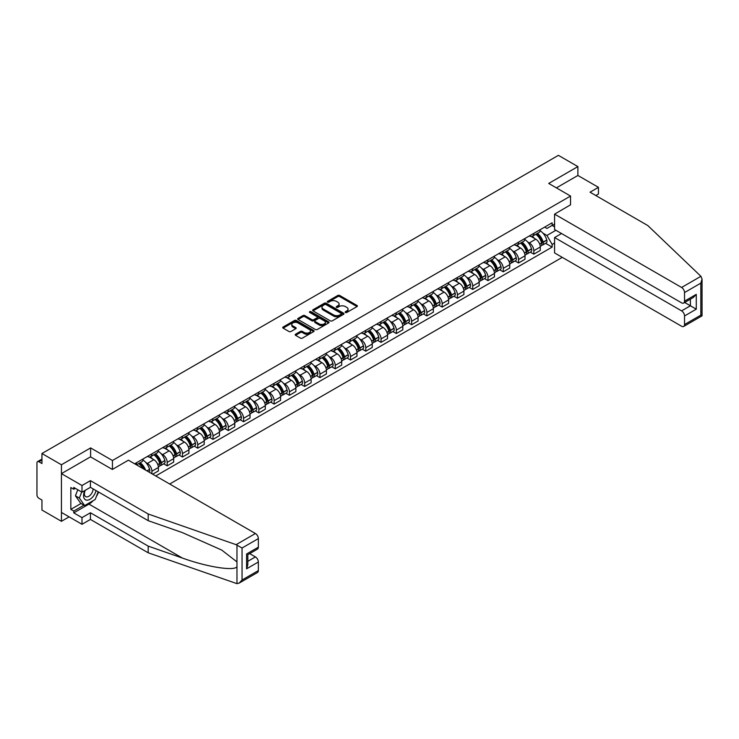<?xml version="1.0" encoding="UTF-8"?>
<svg xmlns="http://www.w3.org/2000/svg" width="739" height="739" viewBox="0 0 739 739"><rect width="100%" height="100%" fill="white"/><g stroke="black" fill="none" stroke-linecap="round" stroke-linejoin="round"><path stroke-width="1.11" d="M345.446 312.468A0.951 0.545 0 0 0 346.785 312.468L357.002 306.574A1.358 0.785 0 0 0 357.399 306.02A1.358 0.785 0 0 0 357.002 305.466L339.7 295.471A1.358 0.785 0 0 0 337.778 295.471L327.562 301.373A0.951 0.545 0 0 0 328.91 302.149L330.231 301.383A4.351 2.513 0 0 1 336.384 301.383L337.825 302.214A4.351 2.513 0 0 1 339.099 303.988A4.351 2.513 0 0 1 337.825 305.77L336.504 306.528A0.951 0.545 0 0 0 337.852 307.304L339.173 306.546A4.351 2.513 0 0 1 345.325 306.546L346.767 307.378A4.351 2.513 0 0 1 348.041 309.151A4.351 2.513 0 0 1 346.767 310.925L345.446 311.692A0.951 0.545 0 0 0 345.446 312.468L345.446 311.692M295.582 334.213A1.358 0.785 0 0 0 295.184 334.767A1.358 0.785 0 0 0 295.582 335.321L300.431 338.12A1.358 0.785 0 0 0 302.353 338.12L313.696 331.571A1.358 0.785 0 0 0 314.093 331.017A1.358 0.785 0 0 0 313.696 330.462L296.394 320.477A1.358 0.785 0 0 0 294.473 320.477L283.129 327.026A1.358 0.785 0 0 0 282.732 327.58A1.358 0.785 0 0 0 283.129 328.134L288.995 331.515A1.358 0.785 0 0 0 290.917 331.515L295.776 328.716A1.358 0.785 0 0 0 296.173 328.162A1.358 0.785 0 0 0 295.776 327.608L292.866 325.927A3.64 2.097 0 0 1 291.803 324.439A3.64 2.097 0 0 1 294.048 322.5A3.64 2.097 0 0 1 298.002 322.961L309.401 329.529A3.64 2.097 0 0 1 310.463 331.017A3.64 2.097 0 0 1 308.218 332.956A3.64 2.097 0 0 1 304.256 332.504L302.353 331.405A1.358 0.785 0 0 0 300.431 331.405L295.582 334.213L295.582 335.321L300.431 332.541L300.431 331.405M112.448 460.517L90.611 447.917L61.429 464.766L41.947 453.515L558.398 155.338L577.889 166.589L548.707 183.438L570.545 196.047L112.448 460.517L112.448 469.394M330.324 320.865A1.358 0.785 0 0 0 332.245 320.865L343.589 314.315A1.358 0.785 0 0 0 343.986 313.761A1.358 0.785 0 0 0 343.589 313.207L326.287 303.212A1.358 0.785 0 0 0 324.366 303.212L313.022 309.761A1.358 0.785 0 0 0 312.625 310.315A1.358 0.785 0 0 0 313.022 310.87L330.324 320.865M310.094 312.671A0.951 0.545 0 0 1 311.054 312.809L328.624 322.952L317.299 329.492A1.358 0.785 0 0 1 315.377 329.492L298.076 319.507L302.935 316.717L302.935 315.59L298.076 318.389A1.358 0.785 0 0 0 297.678 318.952A1.358 0.785 0 0 0 298.076 319.507L298.076 318.389M302.935 316.717A1.358 0.785 0 0 1 304.856 316.717L304.856 315.59A1.358 0.785 0 0 0 302.935 315.59M304.856 315.59L311.867 319.645A1.358 0.785 0 0 0 313.798 319.645L317.013 317.779A1.358 0.785 0 0 0 317.41 317.225A1.358 0.785 0 0 0 317.013 316.671L309.706 312.458A0.951 0.545 0 0 1 311.054 311.682L328.643 321.834A1.358 0.785 0 0 1 329.04 322.389A1.358 0.785 0 0 1 328.643 322.943L328.643 321.834M61.429 464.766L61.429 521.3L41.947 510.049L41.947 500.044L38.908 498.289A2.771 1.598 -120 0 1 36.95 494.899L36.95 462.9A2.771 1.598 -120 0 1 37.523 461.626L41.947 459.076M169.684 484.017L562.268 257.357M61.429 521.3L69.115 516.857M41.947 453.515L41.947 463.519L38.908 461.764A2.771 1.598 -120 0 0 37.523 461.626M595.81 195.539L598.451 194.006L598.451 187.337L577.889 175.466L577.889 166.589M533.826 233.358A6.374 3.677 60 0 1 532.505 236.221L538.962 232.489A6.374 3.677 -120 0 0 540.283 229.626M527.692 241.976L529.318 242.909A6.374 3.677 60 0 1 533.826 250.715L540.283 246.983A6.374 3.677 -120 0 0 535.784 239.177L531.156 236.508M540.283 246.983L540.283 250.429L533.826 254.161L530.316 252.138M532.505 236.221A6.374 3.677 60 0 1 529.364 235.935M533.826 250.715L533.826 254.161M518.547 242.18A6.374 3.677 60 0 1 517.226 245.034L523.692 241.302A6.374 3.677 -120 0 0 525.004 238.448M515.037 260.959L518.547 262.982L525.004 259.25L525.004 255.805A6.374 3.677 -120 0 0 520.505 247.999L515.877 245.33M517.226 245.034A6.374 3.677 60 0 1 514.095 244.748M512.413 250.789L514.039 251.731A6.374 3.677 60 0 1 518.547 259.537L518.547 262.982M503.268 251.001A6.374 3.677 60 0 1 501.947 253.856L508.414 250.124A6.374 3.677 -120 0 0 509.734 247.269M499.767 269.781L503.268 271.804L509.734 268.072L509.734 264.627A6.374 3.677 -120 0 0 505.227 256.821L500.599 254.151M501.947 253.856A6.374 3.677 60 0 1 498.816 253.569M497.135 259.611L498.76 260.553A6.374 3.677 60 0 1 503.268 268.359L503.268 271.804M487.989 259.814A6.374 3.677 60 0 1 486.678 262.678L493.135 258.946A6.374 3.677 -120 0 0 494.456 256.082M484.488 278.603L487.989 280.626L494.456 276.894L494.456 273.439A6.374 3.677 -120 0 0 489.948 265.643L485.329 262.973M486.678 262.678A6.374 3.677 60 0 1 483.537 262.391M481.856 268.433L483.491 269.375A6.374 3.677 60 0 1 487.989 277.171L487.989 280.626M472.72 268.636A6.374 3.677 60 0 1 471.399 271.499L477.856 267.767A6.374 3.677 -120 0 0 479.177 264.904M469.21 287.416L472.72 289.439L479.177 285.707L479.177 282.261A6.374 3.677 -120 0 0 474.678 274.465L470.05 271.786M471.399 271.499A6.374 3.677 60 0 1 468.258 271.213M466.586 277.254L468.212 278.187A6.374 3.677 60 0 1 472.72 285.993L472.72 289.439M457.441 277.458A6.374 3.677 60 0 1 456.12 280.312L462.586 276.589A6.374 3.677 -120 0 0 463.907 273.726M453.94 296.237L457.441 298.26L463.907 294.528L463.907 291.083A6.374 3.677 -120 0 0 459.399 283.277L454.771 280.608M456.12 280.312A6.374 3.677 60 0 1 452.989 280.026M451.307 286.067L452.933 287.009A6.374 3.677 60 0 1 457.441 294.815L457.441 298.26M442.162 286.279A6.374 3.677 60 0 1 440.841 289.134L447.307 285.402A6.374 3.677 -120 0 0 448.628 282.547M438.661 305.059L442.162 307.082L448.628 303.35L448.628 299.905A6.374 3.677 -120 0 0 444.121 292.099L439.493 289.429M440.841 289.134A6.374 3.677 60 0 1 437.71 288.847M436.028 294.889L437.664 295.831A6.374 3.677 60 0 1 442.162 303.637L442.162 307.082M426.883 295.092A6.374 3.677 60 0 1 425.572 297.956L432.029 294.224A6.374 3.677 -120 0 0 433.35 291.369M423.382 313.881L426.883 315.904L433.35 312.172L433.35 308.717A6.374 3.677 -120 0 0 428.842 300.921L424.223 298.251M425.572 297.956A6.374 3.677 60 0 1 422.431 297.669M420.75 303.711L422.385 304.653A6.374 3.677 60 0 1 426.883 312.449L426.883 315.904M411.614 303.914A6.374 3.677 60 0 1 410.293 306.777L416.759 303.045A6.374 3.677 -120 0 0 418.071 300.182M408.104 322.694L411.614 324.726L418.071 320.994L418.071 317.539A6.374 3.677 -120 0 0 413.572 309.743L408.944 307.064M410.293 306.777A6.374 3.677 60 0 1 407.152 306.491M405.48 312.532L407.106 313.475A6.374 3.677 60 0 1 411.614 321.271L411.614 324.726M396.335 312.736A6.374 3.677 60 0 1 395.014 315.599L401.48 311.867A6.374 3.677 -120 0 0 402.801 309.004M392.834 331.515L396.335 333.538L402.801 329.806L402.801 326.361A6.374 3.677 -120 0 0 398.293 318.555L393.665 315.886M395.014 315.599A6.374 3.677 60 0 1 391.882 315.304M390.201 321.345L391.827 322.287A6.374 3.677 60 0 1 396.335 330.093L396.335 333.538M381.056 321.557A6.374 3.677 60 0 1 379.735 324.412L386.201 320.68A6.374 3.677 -120 0 0 387.522 317.825M377.555 340.337L381.056 342.36L387.522 338.628L387.522 335.183A6.374 3.677 -120 0 0 383.014 327.377L378.396 324.707M379.735 324.412A6.374 3.677 60 0 1 376.604 324.125M374.922 330.167L376.557 331.109A6.374 3.677 60 0 1 381.056 338.915L381.056 342.36M365.787 330.379A6.374 3.677 60 0 1 364.466 333.234L370.923 329.502A6.374 3.677 -120 0 0 372.244 326.647M362.276 349.159L365.787 351.182L372.244 347.45L372.244 344.004A6.374 3.677 -120 0 0 367.745 336.199L363.117 333.529M364.466 333.234A6.374 3.677 60 0 1 361.325 332.947M359.653 338.989L361.279 339.931A6.374 3.677 60 0 1 365.787 347.727L365.787 351.182M350.508 339.192A6.374 3.677 60 0 1 349.187 342.055L355.653 338.323A6.374 3.677 -120 0 0 356.965 335.46M346.997 357.981L350.508 360.004L356.965 356.272L356.965 352.817A6.374 3.677 -120 0 0 352.466 345.021L347.838 342.351M349.187 342.055A6.374 3.677 60 0 1 346.055 341.769M344.374 347.81L346 348.753A6.374 3.677 60 0 1 350.508 356.549L350.508 360.004M335.229 348.014A6.374 3.677 60 0 1 333.908 350.877L340.374 347.145A6.374 3.677 -120 0 0 341.695 344.282M331.728 366.793L335.229 368.816L341.695 365.084L341.695 361.639A6.374 3.677 -120 0 0 337.187 353.833L332.559 351.164M333.908 350.877A6.374 3.677 60 0 1 330.776 350.591M329.095 356.632L330.721 357.565A6.374 3.677 60 0 1 335.229 365.371L335.229 368.816M319.95 356.835A6.374 3.677 60 0 1 318.638 359.69L325.095 355.958A6.374 3.677 -120 0 0 326.416 353.103M316.449 375.615L319.95 377.638L326.416 373.906L326.416 370.461A6.374 3.677 -120 0 0 321.908 362.655L317.29 359.985M318.638 359.69A6.374 3.677 60 0 1 315.498 359.403M313.816 365.445L315.451 366.387A6.374 3.677 60 0 1 319.95 374.193L319.95 377.638M304.68 365.657A6.374 3.677 60 0 1 303.359 368.512L309.817 364.78A6.374 3.677 -120 0 0 311.137 361.925M301.17 384.437L304.68 386.46L311.137 382.728L311.137 379.283A6.374 3.677 -120 0 0 306.639 371.477L302.011 368.807M303.359 368.512A6.374 3.677 60 0 1 300.219 368.225M298.547 374.267L300.173 375.209A6.374 3.677 60 0 1 304.68 383.014L304.68 386.46M289.402 374.47A6.374 3.677 60 0 1 288.081 377.333L294.547 373.601A6.374 3.677 -120 0 0 295.868 370.738M285.891 393.259L289.402 395.282L295.868 391.55L295.868 388.095A6.374 3.677 -120 0 0 291.36 380.299L286.732 377.629M288.081 377.333A6.374 3.677 60 0 1 284.949 377.047M283.268 383.088L284.894 384.031A6.374 3.677 60 0 1 289.402 391.827L289.402 395.282M274.123 383.292A6.374 3.677 60 0 1 272.802 386.155L279.268 382.423A6.374 3.677 -120 0 0 280.589 379.56M270.622 402.071L274.123 404.094L280.589 400.372L280.589 396.917A6.374 3.677 -120 0 0 276.081 389.12L271.453 386.442M272.802 386.155A6.374 3.677 60 0 1 269.67 385.869M267.989 391.91L269.624 392.852A6.374 3.677 60 0 1 274.123 400.649L274.123 404.094M258.844 392.113A6.374 3.677 60 0 1 257.532 394.968L263.989 391.245A6.374 3.677 -120 0 0 265.31 388.381M255.343 410.893L258.844 412.916L265.31 409.184L265.31 405.739A6.374 3.677 -120 0 0 260.802 397.933L256.184 395.263M257.532 394.968A6.374 3.677 60 0 1 254.392 394.681M252.71 400.723L254.345 401.665A6.374 3.677 60 0 1 258.844 409.471L258.844 412.916M243.574 400.935A6.374 3.677 60 0 1 242.253 403.79L248.72 400.058A6.374 3.677 -120 0 0 250.031 397.203M240.064 419.715L243.574 421.738L250.031 418.006L250.031 414.561A6.374 3.677 -120 0 0 245.533 406.755L240.905 404.085M242.253 403.79A6.374 3.677 60 0 1 239.113 403.503M237.441 409.545L239.066 410.487A6.374 3.677 60 0 1 243.574 418.292L243.574 421.738M228.296 409.748A6.374 3.677 60 0 1 226.975 412.611L233.441 408.879A6.374 3.677 -120 0 0 234.762 406.025M224.795 428.537L228.296 430.56L234.762 426.828L234.762 423.373A6.374 3.677 -120 0 0 230.254 415.577L225.626 412.907M226.975 412.611A6.374 3.677 60 0 1 223.843 412.325M222.162 418.366L223.788 419.309A6.374 3.677 60 0 1 228.296 427.105L228.296 430.56M213.017 418.57A6.374 3.677 60 0 1 211.696 421.433L218.162 417.701A6.374 3.677 -120 0 0 219.483 414.838M209.516 437.349L213.017 439.382L219.483 435.65L219.483 432.195A6.374 3.677 -120 0 0 214.975 424.398L210.356 421.729M211.696 421.433A6.374 3.677 60 0 1 208.564 421.147M206.883 427.188L208.518 428.13A6.374 3.677 60 0 1 213.017 435.927L213.017 439.382M197.747 427.391A6.374 3.677 60 0 1 196.426 430.255L202.883 426.523A6.374 3.677 -120 0 0 204.204 423.659M194.237 446.171L197.747 448.194L204.204 444.462L204.204 441.017A6.374 3.677 -120 0 0 199.706 433.211L195.078 430.541M196.426 430.255A6.374 3.677 60 0 1 193.285 429.959M191.613 436.01L193.239 436.943A6.374 3.677 60 0 1 197.747 444.749L197.747 448.194M182.468 436.213A6.374 3.677 60 0 1 181.147 439.068L187.614 435.336A6.374 3.677 -120 0 0 188.925 432.481M178.958 454.993L182.468 457.016L188.925 453.284L188.925 449.839A6.374 3.677 -120 0 0 184.427 442.033L179.799 439.363M181.147 439.068A6.374 3.677 60 0 1 178.007 438.781M176.335 444.823L177.96 445.765A6.374 3.677 60 0 1 182.468 453.57L182.468 457.016M167.19 445.035A6.374 3.677 60 0 1 165.869 447.889L172.335 444.157A6.374 3.677 -120 0 0 173.656 441.303M163.688 463.815L167.19 465.838L173.656 462.106L173.656 458.66A6.374 3.677 -120 0 0 169.148 450.855L164.52 448.185M165.869 447.889A6.374 3.677 60 0 1 162.737 447.603M161.056 453.644L162.682 454.587A6.374 3.677 60 0 1 167.19 462.392L167.19 465.838M151.911 453.848A6.374 3.677 60 0 1 150.599 456.711L157.056 452.979A6.374 3.677 -120 0 0 158.377 450.116M152.696 474.207L158.377 470.928L158.377 467.473A6.374 3.677 -120 0 0 153.869 459.676L149.25 457.007M150.599 456.711A6.374 3.677 60 0 1 147.458 456.425M145.777 462.466L147.412 463.408A6.374 3.677 60 0 1 151.911 471.205L151.911 473.754M136.493 464.849L141.777 461.801A6.374 3.677 -120 0 0 143.098 458.937M136.641 462.669A6.374 3.677 60 0 1 136.17 464.655M554.583 226.855L552.135 225.441L546.943 228.443L544.643 227.113M542.962 233.154L546.943 235.455L555.904 230.272M554.583 243.029L552.135 244.443L546.943 235.455M155.735 475.953L552.135 247.094L552.135 244.443M554.583 224.028L552.135 225.441L552.135 222.79L134.683 463.796M570.545 196.047L570.545 204.915M90.611 447.917L90.611 456.905M545.594 243.325L552.135 247.094M345.824 312.606L346.767 312.061A4.351 2.513 0 0 0 348.041 310.288L348.041 309.151M339.099 303.988L339.099 305.124A4.351 2.513 0 0 1 337.825 306.897L336.882 307.442M357.002 305.466L357.002 306.574L339.7 296.607A1.358 0.785 0 0 0 337.778 296.607L327.94 302.279M343.589 313.207L343.589 314.315L326.287 304.348A1.358 0.785 0 0 0 324.366 304.348L313.04 310.888M341.187 314.149A0.951 0.545 0 0 0 341.187 313.373L326.001 304.607A0.951 0.545 0 0 0 324.652 304.607L323.266 305.41A4.351 2.513 0 0 0 321.992 307.184A4.351 2.513 0 0 0 323.266 308.957L333.64 314.953A4.351 2.513 0 0 0 339.792 314.953L341.187 314.149L341.187 315.276A0.951 0.545 0 0 0 341.464 314.888L341.464 313.761M321.992 307.184L321.992 308.311A4.351 2.513 0 0 0 323.266 310.094L323.266 308.957M341.187 315.276L339.792 316.08A4.351 2.513 0 0 1 333.64 316.08L323.266 310.094M304.856 316.717L311.867 320.772A1.358 0.785 0 0 0 313.798 320.772L317.013 318.915A1.358 0.785 0 0 0 317.41 318.361L317.41 317.225M319.156 323.848A3.64 2.097 0 0 0 323.119 324.301A3.64 2.097 0 0 0 325.363 322.361A3.64 2.097 0 0 0 324.292 320.874L320.283 318.555A1.358 0.785 0 0 0 318.361 318.555L315.137 320.421A1.358 0.785 0 0 0 314.74 320.975A1.358 0.785 0 0 0 315.137 321.53L319.156 323.848L319.156 324.975A3.64 2.097 0 0 0 323.119 325.428A3.64 2.097 0 0 0 325.363 323.488L325.363 322.361M314.74 320.975L314.74 322.102A1.358 0.785 0 0 0 315.137 322.657L315.137 321.53M319.156 324.975L315.137 322.657M310.463 331.017L310.463 332.153A3.64 2.097 0 0 1 308.218 334.093A3.64 2.097 0 0 1 304.256 333.631L302.353 332.541A1.358 0.785 0 0 0 300.431 332.541M291.803 324.439L291.803 325.576A3.64 2.097 0 0 0 292.866 327.054L292.866 325.927M295.757 328.726L292.866 327.054M313.678 331.58L296.394 321.604A1.358 0.785 0 0 0 294.473 321.604L283.148 328.144M536.228 234.069A8.72 5.034 60 0 1 536.274 234.097A8.72 5.034 60 0 1 542.01 241.921L542.066 242.106A1.7 0.979 60 0 1 541.798 243.436A1.7 0.979 60 0 1 541.752 243.454M535.849 234.291A10.522 6.078 60 0 1 541.632 242.974L541.678 243.149A3.501 2.023 60 0 1 541.124 245.902L540.255 246.401M541.724 245.126A3.501 2.023 -120 0 0 542.694 244.997A3.501 2.023 -120 0 0 543.248 242.244L543.193 242.069A10.522 6.078 -120 0 0 537.41 233.385M540.154 230.744A10.522 6.078 60 0 1 546.768 240.009L546.823 240.184A3.501 2.023 60 0 1 546.269 242.928L542.694 244.997M532.256 236.341A10.522 6.078 60 0 1 534.454 238.411M539.572 238.429L540.911 239.205M700.923 276.303L702.05 279.046L700.831 283.139L684.526 292.552A4.157 2.402 -120 0 0 681.589 287.462L700.923 276.303L647.807 225.552L590.027 192.195L598.451 187.337M561.538 233.524L554.583 237.542L554.583 252.923L681.589 326.25A4.157 2.402 -120 0 0 683.667 326.453A4.157 2.402 -120 0 0 684.526 324.55L684.526 315.959A4.157 2.402 -120 0 0 681.589 310.87L690.402 305.78L696.277 309.17L684.526 315.959M554.583 237.542L681.589 310.87M570.545 204.805L554.583 214.134L554.583 229.515L681.589 302.842A4.157 2.402 -120 0 0 683.667 303.045A4.157 2.402 -120 0 0 684.526 301.142L684.526 292.552M554.583 214.134L681.589 287.462M577.889 175.466L556.393 187.872M684.665 302.473L690.402 305.78L690.402 299.156M684.526 301.142L696.277 294.362L693.339 297.466L683.667 303.045M684.526 324.55L700.831 315.137L701.45 315.498M93.262 500.599A15.584 8.997 -60 0 1 88.948 504.109L73.771 512.875L81.992 517.623L90.417 512.764L148.197 546.121L148.197 552.79L236.97 583.662L239.113 583.117L242.05 580.013L258.354 570.6A4.157 2.402 60 0 1 257.495 572.503L239.113 583.117M148.197 546.121L182.339 558.028C206.597 566.85 233.783 571.229 236.97 566.831L236.97 561.908L221.709 550.056L182.339 532.588L148.197 520.681L90.417 487.324L81.992 492.183L73.771 487.435L73.771 489.246L70.833 487.546L70.833 509.374L73.771 511.065L83.96 505.18M81.992 517.623L81.992 524.293L61.429 512.423L61.429 473.634L90.518 456.85L112.356 469.459L128.41 460.185L255.417 533.512A4.157 2.402 60 0 1 258.354 538.602L258.354 547.193A4.157 2.402 60 0 1 257.495 549.095L247.824 554.675L247.824 564.698L246.604 568.79L246.604 553.973C248.193 554.887 248.193 554.887 246.604 553.973L258.354 547.193M90.417 512.764L90.417 519.434L81.992 524.293M148.197 552.79L90.417 519.434M258.354 538.602L242.05 548.015L236.092 544.671L148.197 514.002L90.417 480.646L81.992 485.514L81.992 492.183M81.992 485.514L61.429 473.634M73.771 512.875L73.771 511.065M90.417 480.646L90.417 487.324M148.197 514.002L148.197 520.681M247.824 561.298L255.417 556.92A4.157 2.402 60 0 1 258.354 562.01L258.354 570.6M255.417 556.92L249.68 553.603M98.573 492.026A15.584 8.997 -60 0 1 96.356 496.525M75.341 488.34L73.771 489.246M70.833 509.374L81.022 503.49M84.8 490.567A8.997 5.201 120 0 0 83.562 495.629A8.997 5.201 120 0 0 89.003 499.767A8.997 5.201 120 0 0 96.024 490.557M85.281 490.29A6.161 3.556 120 0 0 84.412 493.8A6.161 3.556 120 0 0 85.687 496.626A6.161 3.556 120 0 0 90.389 495.019A6.161 3.556 120 0 0 93.123 488.885M98.185 491.804L95.211 499.481L84.643 505.578L80.727 503.324L75.433 495.795L77.789 489.754M84.643 505.578L79.359 498.058L81.706 492.017M75.433 495.795L79.359 498.058M520.949 242.891A8.72 5.034 60 0 1 520.995 242.909A8.72 5.034 60 0 1 526.731 250.743L526.787 250.927A1.7 0.979 60 0 1 526.519 252.258A1.7 0.979 60 0 1 526.482 252.276M520.57 243.113A10.522 6.078 60 0 1 526.353 251.796L526.408 251.971A3.501 2.023 60 0 1 525.854 254.715L524.986 255.223M526.445 253.948A3.501 2.023 -120 0 0 527.415 253.81A3.501 2.023 -120 0 0 527.969 251.066L527.923 250.891A10.522 6.078 -120 0 0 522.131 242.207M524.875 239.565A10.522 6.078 60 0 1 531.489 248.821L531.544 249.006A3.501 2.023 60 0 1 530.99 251.75L527.415 253.81M516.977 245.163A10.522 6.078 60 0 1 519.175 247.232M524.293 247.251L525.632 248.027M505.67 251.703A8.72 5.034 60 0 1 505.716 251.731A8.72 5.034 60 0 1 511.462 259.565L511.508 259.74A1.7 0.979 60 0 1 511.24 261.07A1.7 0.979 60 0 1 511.203 261.098M505.291 251.925A10.522 6.078 60 0 1 511.074 260.608L511.129 260.793A3.501 2.023 60 0 1 510.575 263.537L509.707 264.045M511.176 262.761A3.501 2.023 -120 0 0 512.145 262.631A3.501 2.023 -120 0 0 512.69 259.888L512.644 259.703A10.522 6.078 -120 0 0 506.862 251.02M509.596 248.387A10.522 6.078 60 0 1 516.219 257.643L516.265 257.828A3.501 2.023 60 0 1 515.72 260.571L512.145 262.631M501.698 253.976A10.522 6.078 60 0 1 503.896 256.054M509.014 256.073L510.363 256.839M490.4 260.525A8.72 5.034 60 0 1 490.437 260.553A8.72 5.034 60 0 1 496.183 268.377L496.229 268.562A1.7 0.979 60 0 1 495.961 269.892A1.7 0.979 60 0 1 495.924 269.911M490.012 260.747A10.522 6.078 60 0 1 495.795 269.43L495.851 269.615A3.501 2.023 60 0 1 495.296 272.358L494.428 272.857M495.897 271.582A3.501 2.023 -120 0 0 496.867 271.453A3.501 2.023 -120 0 0 497.421 268.71L497.365 268.525A10.522 6.078 -120 0 0 491.583 259.842M494.326 257.2A10.522 6.078 60 0 1 500.94 266.465L500.996 266.64A3.501 2.023 60 0 1 500.442 269.393L496.867 271.453M486.428 262.798A10.522 6.078 60 0 1 488.627 264.876M493.744 264.885L495.084 265.661M475.122 269.347A8.72 5.034 60 0 1 475.168 269.375A8.72 5.034 60 0 1 480.904 277.199L480.96 277.384A1.7 0.979 60 0 1 480.692 278.714A1.7 0.979 60 0 1 480.655 278.732M474.743 269.569A10.522 6.078 60 0 1 480.526 278.252L480.572 278.437A3.501 2.023 60 0 1 480.027 281.18L479.149 281.679M480.618 280.404A3.501 2.023 -120 0 0 481.588 280.275A3.501 2.023 -120 0 0 482.142 277.531L482.087 277.347A10.522 6.078 -120 0 0 476.304 268.663M479.048 266.022A10.522 6.078 60 0 1 485.662 275.287L485.717 275.462A3.501 2.023 60 0 1 485.163 278.206L481.588 280.275M471.149 271.619A10.522 6.078 60 0 1 473.348 273.698M478.466 273.707L479.805 274.483M459.843 278.169A8.72 5.034 60 0 1 459.889 278.187A8.72 5.034 60 0 1 465.625 286.021L465.681 286.205A1.7 0.979 60 0 1 465.413 287.536A1.7 0.979 60 0 1 465.376 287.554M459.464 278.391A10.522 6.078 60 0 1 465.247 287.074L465.302 287.249A3.501 2.023 60 0 1 464.748 289.993L463.88 290.501M465.348 289.226A3.501 2.023 -120 0 0 466.309 289.097A3.501 2.023 -120 0 0 466.863 286.344L466.817 286.169A10.522 6.078 -120 0 0 461.025 277.485M463.769 274.843A10.522 6.078 60 0 1 470.392 284.099L470.438 284.284A3.501 2.023 60 0 1 469.884 287.028L466.309 289.097M455.871 280.441A10.522 6.078 60 0 1 458.069 282.51M463.187 282.529L464.526 283.305M444.564 286.991A8.72 5.034 60 0 1 444.61 287.009A8.72 5.034 60 0 1 450.356 294.843L450.402 295.018A1.7 0.979 60 0 1 450.134 296.357A1.7 0.979 60 0 1 450.097 296.376M444.185 287.203A10.522 6.078 60 0 1 449.968 295.886L450.023 296.071A3.501 2.023 60 0 1 449.469 298.815L448.601 299.323M450.069 298.048A3.501 2.023 -120 0 0 451.039 297.909A3.501 2.023 -120 0 0 451.584 295.166L451.538 294.99A10.522 6.078 -120 0 0 445.756 286.298M448.499 283.665A10.522 6.078 60 0 1 455.113 292.921L455.159 293.106A3.501 2.023 60 0 1 454.614 295.849L451.039 297.909M440.601 289.254A10.522 6.078 60 0 1 442.79 291.332M447.908 291.351L449.257 292.127M429.294 295.803A8.72 5.034 60 0 1 429.331 295.831A8.72 5.034 60 0 1 435.077 303.664L435.132 303.84A1.7 0.979 60 0 1 434.865 305.17A1.7 0.979 60 0 1 434.818 305.198M428.906 296.025A10.522 6.078 60 0 1 434.698 304.708L434.744 304.893A3.501 2.023 60 0 1 434.19 307.636L433.322 308.135M434.791 306.861A3.501 2.023 -120 0 0 435.761 306.731A3.501 2.023 -120 0 0 436.315 303.988L436.259 303.803A10.522 6.078 -120 0 0 430.477 295.12M433.22 292.487A10.522 6.078 60 0 1 439.834 301.743L439.89 301.928A3.501 2.023 60 0 1 439.336 304.671L435.761 306.731M425.322 298.076A10.522 6.078 60 0 1 427.521 300.154M432.638 300.163L433.978 300.939M414.016 304.625A8.72 5.034 60 0 1 414.062 304.653A8.72 5.034 60 0 1 419.798 312.477L419.854 312.662A1.7 0.979 60 0 1 419.586 313.992A1.7 0.979 60 0 1 419.549 314.01M413.637 304.847A10.522 6.078 60 0 1 419.419 313.53L419.466 313.715A3.501 2.023 60 0 1 418.921 316.458L418.043 316.957M419.512 315.682A3.501 2.023 -120 0 0 420.482 315.553A3.501 2.023 -120 0 0 421.036 312.809L420.981 312.625A10.522 6.078 -120 0 0 415.198 303.941M417.941 301.3A10.522 6.078 60 0 1 424.555 310.565L424.611 310.74A3.501 2.023 60 0 1 424.057 313.484L420.482 315.553M410.043 306.897A10.522 6.078 60 0 1 412.242 308.976M417.359 308.985L418.699 309.761M398.737 313.447A8.72 5.034 60 0 1 398.783 313.475A8.72 5.034 60 0 1 404.519 321.299L404.575 321.483A1.7 0.979 60 0 1 404.307 322.814A1.7 0.979 60 0 1 404.27 322.832M398.358 313.669A10.522 6.078 60 0 1 404.141 322.352L404.196 322.527A3.501 2.023 60 0 1 403.642 325.28L402.773 325.779M404.242 324.504A3.501 2.023 -120 0 0 405.203 324.375A3.501 2.023 -120 0 0 405.757 321.622L405.711 321.447A10.522 6.078 -120 0 0 399.928 312.763M402.663 310.121A10.522 6.078 60 0 1 409.286 319.377L409.332 319.562A3.501 2.023 60 0 1 408.778 322.306L405.203 324.375M394.765 315.719A10.522 6.078 60 0 1 396.963 317.788M402.081 317.807L403.429 318.583M383.467 322.269A8.72 5.034 60 0 1 383.504 322.287A8.72 5.034 60 0 1 389.25 330.121L389.296 330.296A1.7 0.979 60 0 1 389.028 331.635A1.7 0.979 60 0 1 388.991 331.654M383.079 322.481A10.522 6.078 60 0 1 388.862 331.174L388.917 331.349A3.501 2.023 60 0 1 388.363 334.093L387.495 334.601M388.963 333.326A3.501 2.023 -120 0 0 389.933 333.187A3.501 2.023 -120 0 0 390.488 330.444L390.432 330.268A10.522 6.078 -120 0 0 384.649 321.585M387.393 318.943A10.522 6.078 60 0 1 394.007 328.199L394.053 328.384A3.501 2.023 60 0 1 393.508 331.127L389.933 333.187M379.495 324.541A10.522 6.078 60 0 1 381.693 326.61M386.811 326.629L388.151 327.405M368.188 331.081A8.72 5.034 60 0 1 368.234 331.109A8.72 5.034 60 0 1 373.971 338.942L374.026 339.118A1.7 0.979 60 0 1 373.758 340.448A1.7 0.979 60 0 1 373.712 340.476M367.81 331.303A10.522 6.078 60 0 1 373.592 339.986L373.638 340.171A3.501 2.023 60 0 1 373.084 342.914L372.216 343.413M373.685 342.139A3.501 2.023 -120 0 0 374.655 342.009A3.501 2.023 -120 0 0 375.209 339.266L375.153 339.081A10.522 6.078 -120 0 0 369.371 330.398M372.114 327.765A10.522 6.078 60 0 1 378.728 337.021L378.784 337.206A3.501 2.023 60 0 1 378.229 339.949L374.655 342.009M364.216 333.354A10.522 6.078 60 0 1 366.415 335.432M371.532 335.451L372.872 336.217M352.909 339.903A8.72 5.034 60 0 1 352.956 339.931A8.72 5.034 60 0 1 358.692 347.755L358.748 347.94A1.7 0.979 60 0 1 358.48 349.27A1.7 0.979 60 0 1 358.443 349.288M352.531 340.125A10.522 6.078 60 0 1 358.313 348.808L358.36 348.993A3.501 2.023 60 0 1 357.815 351.736L356.946 352.235M358.406 350.96A3.501 2.023 -120 0 0 359.376 350.831A3.501 2.023 -120 0 0 359.93 348.087L359.884 347.903A10.522 6.078 -120 0 0 354.092 339.219M356.835 336.578A10.522 6.078 60 0 1 363.449 345.843L363.505 346.018A3.501 2.023 60 0 1 362.951 348.771L359.376 350.831M348.937 342.175A10.522 6.078 60 0 1 351.136 344.254M356.253 344.263L357.593 345.039M337.631 348.725A8.72 5.034 60 0 1 337.677 348.753A8.72 5.034 60 0 1 343.423 356.577L343.469 356.761A1.7 0.979 60 0 1 343.201 358.092A1.7 0.979 60 0 1 343.164 358.11M337.252 348.947A10.522 6.078 60 0 1 343.035 357.63L343.09 357.805A3.501 2.023 60 0 1 342.536 360.558L341.667 361.057M343.136 359.782A3.501 2.023 -120 0 0 344.106 359.653A3.501 2.023 -120 0 0 344.651 356.909L344.605 356.725A10.522 6.078 -120 0 0 338.822 348.041M341.557 345.399A10.522 6.078 60 0 1 348.18 354.665L348.226 354.84A3.501 2.023 60 0 1 347.681 357.584L344.106 359.653M333.658 350.997A10.522 6.078 60 0 1 335.857 353.066M340.975 353.085L342.323 353.861M322.361 357.547A8.72 5.034 60 0 1 322.398 357.565A8.72 5.034 60 0 1 328.144 365.399L328.19 365.583A1.7 0.979 60 0 1 327.922 366.913A1.7 0.979 60 0 1 327.885 366.932M321.973 357.768A10.522 6.078 60 0 1 327.756 366.452L327.811 366.627A3.501 2.023 60 0 1 327.257 369.371L326.389 369.879M327.857 368.604A3.501 2.023 -120 0 0 328.827 368.475A3.501 2.023 -120 0 0 329.382 365.722L329.326 365.546A10.522 6.078 -120 0 0 323.543 356.863M326.287 354.221A10.522 6.078 60 0 1 332.901 363.477L332.956 363.662A3.501 2.023 60 0 1 332.402 366.405L328.827 368.475M318.389 359.819A10.522 6.078 60 0 1 320.587 361.888M325.705 361.907L327.044 362.683M307.082 366.359A8.72 5.034 60 0 1 307.128 366.387A8.72 5.034 60 0 1 312.865 374.22L312.92 374.396A1.7 0.979 60 0 1 312.652 375.735A1.7 0.979 60 0 1 312.615 375.754M306.703 366.581A10.522 6.078 60 0 1 312.486 375.264L312.532 375.449A3.501 2.023 60 0 1 311.987 378.192L311.11 378.701M312.579 377.417A3.501 2.023 -120 0 0 313.548 377.287A3.501 2.023 -120 0 0 314.103 374.544L314.047 374.359A10.522 6.078 -120 0 0 308.265 365.676M311.008 363.043A10.522 6.078 60 0 1 317.622 372.299L317.678 372.484A3.501 2.023 60 0 1 317.123 375.227L313.548 377.287M303.11 368.632A10.522 6.078 60 0 1 305.309 370.71M310.426 370.729L311.766 371.495M291.803 375.181A8.72 5.034 60 0 1 291.85 375.209A8.72 5.034 60 0 1 297.586 383.033L297.641 383.218A1.7 0.979 60 0 1 297.374 384.548A1.7 0.979 60 0 1 297.337 384.566M291.425 375.403A10.522 6.078 60 0 1 297.207 384.086L297.263 384.271A3.501 2.023 60 0 1 296.708 387.014L295.84 387.513M297.309 386.238A3.501 2.023 -120 0 0 298.27 386.109A3.501 2.023 -120 0 0 298.824 383.365L298.778 383.181A10.522 6.078 -120 0 0 292.986 374.497M295.729 371.865A10.522 6.078 60 0 1 302.353 381.121L302.399 381.296A3.501 2.023 60 0 1 301.845 384.049L298.27 386.109M287.831 377.453A10.522 6.078 60 0 1 290.03 379.532M295.147 379.541L296.487 380.317M276.525 384.003A8.72 5.034 60 0 1 276.571 384.031A8.72 5.034 60 0 1 282.316 391.855L282.363 392.039A1.7 0.979 60 0 1 282.095 393.37A1.7 0.979 60 0 1 282.058 393.388M276.146 384.225A10.522 6.078 60 0 1 281.928 392.908L281.984 393.093A3.501 2.023 60 0 1 281.43 395.836L280.561 396.335M282.03 395.06A3.501 2.023 -120 0 0 283 394.931A3.501 2.023 -120 0 0 283.545 392.187L283.499 392.003A10.522 6.078 -120 0 0 277.716 383.319M280.46 380.677A10.522 6.078 60 0 1 287.074 389.943L287.12 390.118A3.501 2.023 60 0 1 286.575 392.862L283 394.931M272.562 386.275A10.522 6.078 60 0 1 274.751 388.354M279.869 388.363L281.217 389.139M261.255 392.825A8.72 5.034 60 0 1 261.292 392.852A8.72 5.034 60 0 1 267.038 400.677L267.093 400.861A1.7 0.979 60 0 1 266.816 402.192A1.7 0.979 60 0 1 266.779 402.21M260.867 393.046A10.522 6.078 60 0 1 266.659 401.73L266.705 401.905A3.501 2.023 60 0 1 266.151 404.658L265.283 405.157M266.751 403.882A3.501 2.023 -120 0 0 267.721 403.753A3.501 2.023 -120 0 0 268.275 401L268.22 400.824A10.522 6.078 -120 0 0 262.437 392.141M265.181 389.499A10.522 6.078 60 0 1 271.795 398.755L271.85 398.94A3.501 2.023 60 0 1 271.296 401.683L267.721 403.753M257.283 395.097A10.522 6.078 60 0 1 259.481 397.166M264.599 397.185L265.938 397.961M245.976 401.647A8.72 5.034 60 0 1 246.022 401.665A8.72 5.034 60 0 1 251.759 409.498L251.814 409.674A1.7 0.979 60 0 1 251.546 411.013A1.7 0.979 60 0 1 251.509 411.032M245.597 401.859A10.522 6.078 60 0 1 251.38 410.542L251.426 410.727A3.501 2.023 60 0 1 250.881 413.471L250.004 413.979M251.472 412.704A3.501 2.023 -120 0 0 252.442 412.565A3.501 2.023 -120 0 0 252.997 409.822L252.941 409.646A10.522 6.078 -120 0 0 247.159 400.954M249.902 398.321A10.522 6.078 60 0 1 256.516 407.577L256.572 407.762A3.501 2.023 60 0 1 256.017 410.505L252.442 412.565M242.004 403.919A10.522 6.078 60 0 1 244.203 405.988M249.32 406.007L250.66 406.783M230.697 410.459A8.72 5.034 60 0 1 230.744 410.487A8.72 5.034 60 0 1 236.48 418.32L236.535 418.496A1.7 0.979 60 0 1 236.268 419.826A1.7 0.979 60 0 1 236.231 419.854M230.319 410.681A10.522 6.078 60 0 1 236.101 419.364L236.157 419.549A3.501 2.023 60 0 1 235.602 422.292L234.734 422.791M236.203 421.516A3.501 2.023 -120 0 0 237.164 421.387A3.501 2.023 -120 0 0 237.718 418.643L237.672 418.459A10.522 6.078 -120 0 0 231.889 409.776M234.623 407.143A10.522 6.078 60 0 1 241.247 416.399L241.293 416.584A3.501 2.023 60 0 1 240.738 419.327L237.164 421.387M226.725 412.731A10.522 6.078 60 0 1 228.924 414.81M234.041 414.819L235.39 415.595M215.428 419.281A8.72 5.034 60 0 1 215.465 419.309A8.72 5.034 60 0 1 221.21 427.133L221.257 427.318A1.7 0.979 60 0 1 220.989 428.648A1.7 0.979 60 0 1 220.952 428.666M215.04 419.503A10.522 6.078 60 0 1 220.822 428.186L220.878 428.371A3.501 2.023 60 0 1 220.324 431.114L219.455 431.613M220.924 430.338A3.501 2.023 -120 0 0 221.894 430.209A3.501 2.023 -120 0 0 222.448 427.465L222.393 427.281A10.522 6.078 -120 0 0 216.61 418.597M219.354 415.955A10.522 6.078 60 0 1 225.968 425.221L226.014 425.396A3.501 2.023 60 0 1 225.469 428.149L221.894 430.209M211.456 421.553A10.522 6.078 60 0 1 213.654 423.632M218.772 423.641L220.111 424.417M200.149 428.103A8.72 5.034 60 0 1 200.195 428.13A8.72 5.034 60 0 1 205.932 435.955L205.987 436.139A1.7 0.979 60 0 1 205.719 437.47A1.7 0.979 60 0 1 205.673 437.488M199.761 428.324A10.522 6.078 60 0 1 205.553 437.008L205.599 437.183A3.501 2.023 60 0 1 205.045 439.936L204.176 440.435M205.645 439.16A3.501 2.023 -120 0 0 206.615 439.031A3.501 2.023 -120 0 0 207.169 436.278L207.114 436.102A10.522 6.078 -120 0 0 201.331 427.419M204.075 424.777A10.522 6.078 60 0 1 210.689 434.033L210.744 434.218A3.501 2.023 60 0 1 210.19 436.961L206.615 439.031M196.177 430.375A10.522 6.078 60 0 1 198.375 432.444M203.493 432.463L204.832 433.239M184.87 436.925A8.72 5.034 60 0 1 184.916 436.943A8.72 5.034 60 0 1 190.653 444.776L190.708 444.952A1.7 0.979 60 0 1 190.44 446.291A1.7 0.979 60 0 1 190.403 446.31M184.491 437.137A10.522 6.078 60 0 1 190.274 445.829L190.32 446.005A3.501 2.023 60 0 1 189.775 448.749L188.907 449.257M190.366 447.982A3.501 2.023 -120 0 0 191.336 447.843A3.501 2.023 -120 0 0 191.891 445.1L191.844 444.924A10.522 6.078 -120 0 0 186.052 436.241M188.796 433.599A10.522 6.078 60 0 1 195.41 442.855L195.465 443.04A3.501 2.023 60 0 1 194.911 445.783L191.336 447.843M180.898 439.197A10.522 6.078 60 0 1 183.096 441.266M188.214 441.285L189.553 442.061M169.591 445.737A8.72 5.034 60 0 1 169.637 445.765A8.72 5.034 60 0 1 175.383 453.598L175.429 453.774A1.7 0.979 60 0 1 175.161 455.104A1.7 0.979 60 0 1 175.125 455.132M169.213 445.959A10.522 6.078 60 0 1 174.995 454.642L175.051 454.827A3.501 2.023 60 0 1 174.496 457.57L173.628 458.069M175.097 456.794A3.501 2.023 -120 0 0 176.067 456.665A3.501 2.023 -120 0 0 176.612 453.922L176.566 453.737A10.522 6.078 -120 0 0 170.783 445.054M173.517 442.421A10.522 6.078 60 0 1 180.14 451.677L180.187 451.862A3.501 2.023 60 0 1 179.642 454.605L176.067 456.665M165.619 448.01A10.522 6.078 60 0 1 167.818 450.088M172.935 450.106L174.284 450.873M154.322 454.559A8.72 5.034 60 0 1 154.359 454.587A8.72 5.034 60 0 1 160.104 462.411L160.151 462.596A1.7 0.979 60 0 1 159.883 463.926A1.7 0.979 60 0 1 159.846 463.944M153.934 454.781A10.522 6.078 60 0 1 159.716 463.464L159.772 463.649A3.501 2.023 60 0 1 159.218 466.392L158.349 466.891M159.818 465.616A3.501 2.023 -120 0 0 160.788 465.487A3.501 2.023 -120 0 0 161.342 462.743L161.287 462.559A10.522 6.078 -120 0 0 155.504 453.875M158.248 451.233A10.522 6.078 60 0 1 164.862 460.499L164.917 460.674A3.501 2.023 60 0 1 164.363 463.427L160.788 465.487M150.35 456.831A10.522 6.078 60 0 1 152.548 458.91M157.666 458.919L159.005 459.695M139.043 463.381A8.72 5.034 60 0 1 139.089 463.408A8.72 5.034 60 0 1 144.077 469.228M142.969 460.055A10.522 6.078 60 0 1 149.583 469.32L149.638 469.496A3.501 2.023 60 0 1 149.186 472.175M145.583 470.096A10.522 6.078 -120 0 0 140.225 462.697M138.664 463.602A10.522 6.078 60 0 1 142.849 468.517M142.387 467.741L143.726 468.517M151.911 471.205L158.377 467.473M167.19 462.392L173.656 458.66M182.468 453.57L188.925 449.839M197.747 444.749L204.204 441.017M213.017 435.927L219.483 432.195M228.296 427.105L234.762 423.373M243.574 418.292L250.031 414.561M258.844 409.471L265.31 405.739M274.123 400.649L280.589 396.917M289.402 391.827L295.868 388.095M304.68 383.014L311.137 379.283M319.95 374.193L326.416 370.461M335.229 365.371L341.695 361.639M350.508 356.549L356.965 352.817M365.787 347.727L372.244 344.004M381.056 338.915L387.522 335.183M396.335 330.093L402.801 326.361M411.614 321.271L418.071 317.539M426.883 312.449L433.35 308.717M442.162 303.637L448.628 299.905M457.441 294.815L463.907 291.083M472.72 285.993L479.177 282.261M487.989 277.171L494.456 273.439M503.268 268.359L509.734 264.627M518.547 259.537L525.004 255.805M147.412 463.408L153.869 459.676M162.682 454.587L169.148 450.855M177.96 445.765L184.427 442.033M193.239 436.943L199.706 433.211M208.518 428.13L214.975 424.398M223.788 419.309L230.254 415.577M239.066 410.487L245.533 406.755M254.345 401.665L260.802 397.933M269.624 392.852L276.081 389.12M284.894 384.031L291.36 380.299M300.173 375.209L306.639 371.477M315.451 366.387L321.908 362.655M330.721 357.565L337.187 353.833M346 348.753L352.466 345.021M361.279 339.931L367.745 336.199M376.557 331.109L383.014 327.377M391.827 322.287L398.293 318.555M407.106 313.475L413.572 309.743M422.385 304.653L428.842 300.921M437.664 295.831L444.121 292.099M452.933 287.009L459.399 283.277M468.212 278.187L474.678 274.465M483.491 269.375L489.948 265.643M498.76 260.553L505.227 256.821M514.039 251.731L520.505 247.999M529.318 242.909L535.784 239.177M41.947 460.009L38.908 461.764M346.767 312.061L346.767 310.925M336.504 307.304L336.504 306.528M337.825 306.897L337.825 305.77M327.562 302.149L327.562 301.373M337.778 296.607L337.778 295.471M339.7 296.607L339.7 295.471M313.022 310.87L313.022 309.761M324.366 304.348L324.366 303.212M326.287 304.348L326.287 303.212M333.64 316.08L333.64 314.953M339.792 316.08L339.792 314.953M311.867 320.772L311.867 319.645M313.798 320.772L313.798 319.645M317.013 318.915L317.013 317.779M311.054 312.809L311.054 311.682M302.353 332.541L302.353 331.405M304.256 333.631L304.256 332.504M295.776 328.716L295.776 327.608M283.129 328.134L283.129 327.026M294.473 321.604L294.473 320.477M296.394 321.604L296.394 320.477M313.696 331.571L313.696 330.462M539.766 244.258L541.678 243.149M543.248 242.244L546.823 240.184M543.193 242.069L546.768 240.009M541.622 242.955L542.149 242.66M539.701 244.082L541.632 242.974M700.831 315.137L700.831 283.139M696.277 294.362L696.277 309.17M236.97 583.662L236.97 566.831M236.97 561.908L236.97 545.077M242.05 548.015L242.05 580.013M258.354 562.01L246.604 568.79M236.092 544.671L255.417 533.512M88.948 504.109L182.339 558.028M524.487 253.08L526.408 251.971M527.969 251.066L531.544 249.006M527.923 250.891L531.489 248.821M526.353 251.777L526.87 251.482M524.422 252.904L526.353 251.796M509.217 261.902L511.129 260.793M512.69 259.888L516.265 257.828M512.644 259.703L516.219 257.643M509.153 261.726L511.591 260.294M493.938 270.714L495.851 269.615M497.421 268.71L500.996 266.64M497.365 268.525L500.94 266.465M493.874 270.548L496.312 269.116M478.66 279.536L480.572 278.437M482.142 277.531L485.717 275.462M482.087 277.347L485.662 275.287M478.595 279.36L481.043 277.938M463.381 288.358L465.302 287.249M466.863 286.344L470.438 284.284M466.817 286.169L470.392 284.099M463.316 288.182L465.764 286.76M448.111 297.18L450.023 296.071M451.584 295.166L455.159 293.106M451.538 294.99L455.113 292.921M448.046 297.004L450.485 295.572M432.832 305.992L434.744 304.893M436.315 303.988L439.89 301.928M436.259 303.803L439.834 301.743M434.689 304.699L435.216 304.394M432.768 305.826L434.698 304.708M417.553 314.814L419.466 313.715M421.036 312.809L424.611 310.74M420.981 312.625L424.555 310.565M417.489 314.638L419.937 313.216M402.275 323.636L404.196 322.527M405.757 321.622L409.332 319.562M405.711 321.447L409.286 319.377M402.21 323.46L404.658 322.038M387.005 332.458L388.917 331.349M390.488 330.444L394.053 328.384M390.432 330.268L394.007 328.199M386.94 332.282L389.379 330.86M371.726 341.279L373.638 340.171M375.209 339.266L378.784 337.206M375.153 339.081L378.728 337.021M373.583 339.977L374.11 339.672M371.662 341.104L373.592 339.986M356.447 350.092L358.36 348.993M359.93 348.087L363.505 346.018M359.884 347.903L363.449 345.843M356.383 349.926L358.831 348.494M341.178 358.914L343.09 357.805M344.651 356.909L348.226 354.84M344.605 356.725L348.18 354.665M341.113 358.738L343.552 357.316M325.899 367.736L327.811 366.627M329.382 365.722L332.956 363.662M329.326 365.546L332.901 363.477M325.834 367.56L328.273 366.138M310.62 376.557L312.532 375.449M314.103 374.544L317.678 372.484M314.047 374.359L317.622 372.299M312.477 375.255L313.003 374.95M310.556 376.382L312.486 375.264M295.341 385.37L297.263 384.271M298.824 383.365L302.399 381.296M298.778 383.181L302.353 381.121M295.277 385.204L297.725 383.772M280.072 394.192L281.984 393.093M283.545 392.187L287.12 390.118M283.499 392.003L287.074 389.943M280.007 394.016L282.446 392.594M264.793 403.014L266.705 401.905M268.275 401L271.85 398.94M268.22 400.824L271.795 398.755M266.65 401.711L267.176 401.416M264.728 402.838L266.659 401.73M249.514 411.835L251.426 410.727M252.997 409.822L256.572 407.762M252.941 409.646L256.516 407.577M251.371 410.533L251.897 410.237M249.449 411.66L251.38 410.542M234.235 420.657L236.157 419.549M237.718 418.643L241.293 416.584M237.672 418.459L241.247 416.399M236.101 419.355L236.619 419.05M234.171 420.482L236.101 419.364M218.966 429.47L220.878 428.371M222.448 427.465L226.014 425.396M222.393 427.281L225.968 425.221M220.822 428.177L221.34 427.872M218.901 429.304L220.822 428.186M203.687 438.292L205.599 437.183M207.169 436.278L210.744 434.218M207.114 436.102L210.689 434.033M205.544 436.989L206.07 436.694M203.622 438.116L205.553 437.008M188.408 447.113L190.32 446.005M191.891 445.1L195.465 443.04M191.844 444.924L195.41 442.855M190.274 445.811L190.791 445.515M188.343 446.938L190.274 445.829M173.138 455.935L175.051 454.827M176.612 453.922L180.187 451.862M176.566 453.737L180.14 451.677M173.074 455.76L175.512 454.328M157.86 464.748L159.772 463.649M161.342 462.743L164.917 460.674M161.287 462.559L164.862 460.499M157.795 464.582L160.234 463.15M147.089 470.965L149.638 469.496M146.913 470.863L149.583 469.32M702.05 279.046L702.05 315.839L683.667 326.453"/></g></svg>
